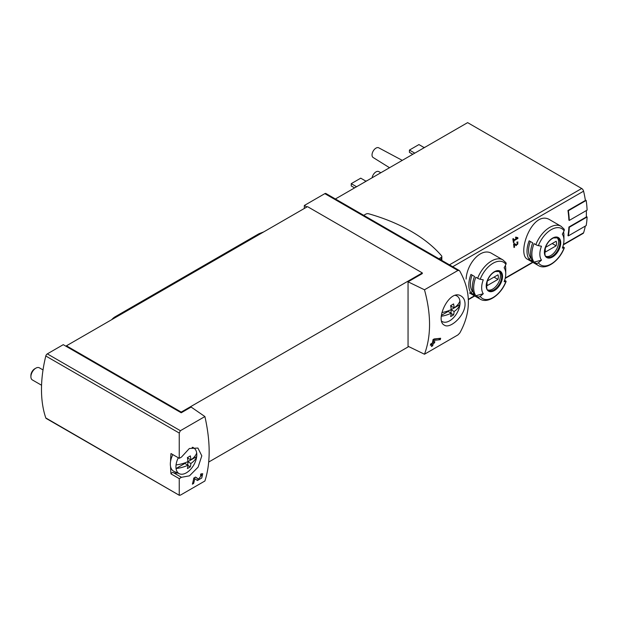 <?xml version="1.0" encoding="UTF-8"?>
<svg xmlns="http://www.w3.org/2000/svg" width="618" height="618" viewBox="0 0 618 618"><rect width="100%" height="100%" fill="white"/><g stroke="black" fill="none" stroke-linecap="round" stroke-linejoin="round"><path stroke-width="0.93" d="M179.243 478.641L181.453 477.305L189.479 475.837L198.108 467.131L201.808 455.829L197.914 448.05L189.363 448.498L181.453 457.104L179.243 458.309L179.243 433.04L180.379 430.707L204.906 416.547C210.576 441.932 210.576 463.415 204.906 480.997L180.379 495.157L179.243 494.987L179.243 478.641L170.985 473.875A120.919 69.819 120 0 1 170.56 466.505M179.429 495.358L45.802 417.946A2.24 1.29 120 0 0 46.188 418.44L179.421 495.366M201.646 475.126L198.556 479.105L195.52 477.057L193.813 478.046A120.919 69.819 60 0 1 192.376 484.172L193.619 483.454A120.919 69.819 -120 0 0 194.778 478.695L197.443 480.503L201.731 478L202.719 473.712L200.773 474.021A120.919 69.819 60 0 1 200.51 475.312L201.646 475.126L200.665 474.554M465.053 303.986C464.952 300.248 463.655 297.606 461.159 296.061C449.464 288.127 434.415 320.58 444.365 325.153C450.143 329.348 465.385 315.334 465.053 303.986M424.481 289.78L457.915 270.475L459.189 270.468L459.784 271.078C471.233 291.719 471.233 312.368 459.784 333.017L457.915 334.925L424.481 354.23C431.233 336.014 431.233 314.531 424.481 289.78L408.05 281.816L422.303 273.589L422.303 272.909L307.501 206.628L66.427 345.81L66.427 346.497L63.26 344.666L47.308 353.882A2.24 1.29 120 0 0 45.802 355.999A120.919 69.819 120 0 0 45.802 417.946M433.975 338.981L440.642 338.262A120.919 69.819 -120 0 1 440.302 339.653L434.006 340.379A120.919 69.819 -120 0 1 433.573 342.333L434.825 341.615A120.919 69.819 -120 0 1 434.516 342.874L433.264 343.6A120.919 69.819 -120 0 1 432.677 345.802L431.434 346.52A120.919 69.819 60 0 0 432.021 344.319L430.36 345.277A120.919 69.819 60 0 0 430.669 344.017L432.33 343.052A120.919 69.819 60 0 0 433.071 339.498L438.803 338.471M516.98 238.154L513.666 240.07A83.971 48.482 -120 0 0 513.411 238.548L512.816 238.888A83.971 48.482 60 0 1 513.419 242.665L514.014 242.326A83.971 48.482 -120 0 0 513.79 240.819L517.946 238.424A83.971 48.482 -120 0 0 517.822 237.667L515.713 237.08L515.528 237.752L516.98 238.154L515.613 237.451M483.276 293.735A83.971 66.226 144.9 0 1 480.201 296.377A2.24 1.769 144.9 0 1 477.637 296.771L475.829 295.728L483.276 293.735A17.026 9.834 -60 0 1 483.276 279.83A83.971 17.744 -158.8 0 1 480.201 279.236A2.24 0.471 -158.8 0 1 477.637 278.262A22.673 13.094 -60 0 1 502.859 259.869L492.121 253.666C481.522 246.613 466.938 263.338 466.096 279.066M550.314 220.07C532.708 208.32 515.999 254.207 527.641 259.344L538.378 265.539A22.673 13.094 -60 0 1 535.829 263.175L534.022 262.132A22.673 13.094 -60 0 1 534.022 243.623L535.829 244.666A22.673 13.094 -60 0 1 561.051 226.273L550.314 220.07M569.286 220.41A84.535 48.807 -120 0 0 568.359 210.738L586.173 200.448A84.535 48.807 -120 0 1 587.1 210.128L569.286 220.41L568.892 220.186A83.971 48.482 -120 0 0 567.957 210.506L585.377 200.448A83.971 48.482 -120 0 0 583.585 191.178A2.796 1.615 -120 0 0 581.692 188.498L467.625 122.634L335.389 198.981M563.353 244.828L583.098 233.426A2.796 1.615 -120 0 0 583.585 232.785A83.971 48.482 -120 0 0 585.277 226.103M568.359 235.875A84.535 48.807 -120 0 0 569.286 227.269L587.1 216.98A84.535 48.807 -120 0 1 586.173 225.593L568.359 235.875L567.957 235.643A83.971 48.482 -120 0 0 568.892 227.038L586.304 216.98A83.971 48.482 -120 0 0 586.327 210.576M516.2 245.64L517.992 241.993L516.911 242.055A83.971 48.482 60 0 1 517.003 242.789C518.301 243.43 518.162 244.133 516.586 244.89L514.408 243.5L513.597 243.963A83.971 48.482 60 0 1 513.983 247.501L514.578 247.161A83.971 48.482 -120 0 0 514.284 244.411L516.2 245.64M514.307 243.554L514.678 243.793A1.19 0.688 120 0 0 514.678 243.793A1.19 0.688 120 0 0 514.701 243.809M517.629 242.75L517.003 242.789M66.427 346.497L181.221 412.778L191.117 407.061L204.906 416.547M459.197 270.46L325.956 193.534A2.24 1.29 120 0 0 324.836 193.643L304.334 205.485L304.334 208.451M306.907 206.968L304.334 205.485M408.05 281.816L408.05 346.265L424.481 354.23M208.729 462.032L408.691 346.582M181.221 412.778L181.221 412.09L422.303 272.909M538.378 265.539C546.25 270.506 559.56 260.757 564.311 247.833A2.24 0.471 -158.8 0 0 563.593 247.146L562.82 246.698M563.562 231.858A22.673 13.094 -60 0 1 563.94 235.605L563.94 240.217A17.026 9.834 -60 0 1 562.326 248.096A83.971 17.744 -158.8 0 0 564.103 247.942A20.997 12.121 -60 0 1 538.386 262.781A2.24 1.769 144.9 0 1 535.829 263.175M529.155 259.321L532.716 261.383A22.673 13.094 120 0 1 532.716 242.866L529.155 240.811A22.673 13.094 -60 0 0 529.155 259.321L530.522 257.621L531.148 257.984M561.051 226.273L564.056 229.054A2.24 1.769 144.9 0 1 564.103 230.8A83.971 66.226 144.9 0 1 562.326 234.199A17.026 9.834 -60 0 1 563.94 240.217M534.022 262.132L541.468 260.139A17.026 9.834 -60 0 1 541.468 246.234A83.971 17.744 -158.8 0 1 538.386 245.64A2.24 0.471 -158.8 0 1 535.829 244.666M541.468 260.139A83.971 66.226 144.9 0 1 538.386 262.781M477.637 296.771A22.673 13.094 -60 0 0 480.186 299.135C488.058 304.102 501.368 294.353 506.119 281.429A2.24 0.471 -158.8 0 0 505.408 280.742L504.636 280.294M475.829 295.728A22.673 13.094 -60 0 1 475.829 277.219L477.637 278.262M505.377 265.454A22.673 13.094 -60 0 1 505.748 269.201L505.748 273.813A17.026 9.834 -60 0 1 504.133 281.692A83.971 17.744 -158.8 0 0 505.91 281.538A20.997 12.121 -60 0 1 480.201 296.377M470.962 292.917L474.524 294.979A22.673 13.094 120 0 1 474.524 276.462L470.962 274.407A22.673 13.094 -60 0 0 470.962 292.917L472.33 291.217L472.963 291.58M502.859 259.869L505.864 262.65A2.24 1.769 144.9 0 1 505.91 264.396A83.971 66.226 144.9 0 1 504.133 267.795A17.026 9.834 -60 0 1 505.748 273.813M422.558 148.652A13.604 7.856 -60 0 1 425.601 146.899M364.365 182.248A13.604 7.856 -60 0 1 367.409 180.495M372.106 177.783A5.601 3.229 -60 0 1 374.809 172.777A5.601 3.229 -60 0 1 378.726 171.58L380.873 172.723M389.533 167.725L373.133 157.505A5.601 3.229 -60 0 1 373.187 151.078A5.601 3.229 -60 0 1 378.726 147.81L402.272 160.371M356.586 186.744L351.24 183.662L351.24 185.941L354.608 187.887M351.24 183.662L360.742 178.169L365.964 181.19M414.778 153.148L409.433 150.066L409.433 152.345L412.801 154.291M409.433 150.066L418.934 144.573L424.157 147.594M498.765 271.178A10.915 6.304 -60 0 1 500.402 275.713A10.915 6.304 -60 0 1 496.069 286.227A10.915 6.304 -60 0 1 487.934 289.942M487.401 280.935A7.98 4.604 120 0 0 487.401 285.508L497.961 279.406A7.98 4.604 -60 0 0 497.961 274.84L487.401 280.935M556.957 237.582A10.915 6.304 -60 0 1 558.595 242.117A10.915 6.304 -60 0 1 554.261 252.631A10.915 6.304 -60 0 1 546.127 256.346M545.594 247.339A7.98 4.604 120 0 0 545.594 251.912L556.154 245.809A7.98 4.604 -60 0 0 556.154 241.244L545.594 247.339M472.121 275.08A20.433 11.796 120 0 0 472.33 291.217M494.006 277.127L497.961 279.406M530.314 241.483A20.433 11.796 120 0 0 530.522 257.621M552.198 243.531L556.154 245.809M569.286 227.269L568.892 227.038M587.1 216.98L586.327 216.539M568.359 210.738L567.957 210.506M586.173 200.448L585.3 199.946M181.221 412.09L66.427 345.81M171.008 453.558A2.24 1.29 120 0 1 171.001 453.55A2.24 1.29 120 0 0 171.001 453.55L179.251 458.317L170.985 453.542A120.919 69.819 120 0 0 170.56 461.407M363.716 215.334L365.887 214.083A2.518 1.452 180 0 1 368.784 213.805A160.386 92.6 180 0 1 441.576 255.829A2.518 1.452 180 0 1 441.831 256.478A2.518 1.452 180 0 1 441.097 257.505L438.927 258.757M181.453 477.305L173.187 472.538A16.794 9.695 120 0 0 177.575 472.955M173.187 472.538A2.24 1.29 120 0 0 170.985 473.875M513.666 240.07L512.948 239.653M514.014 242.326L513.311 241.916M513.79 240.819L513.071 240.41M517.946 238.424L516.71 237.358M514.609 244.62A2.032 1.174 120 0 0 515.505 244.272M514.578 247.161L513.913 246.775M514.284 244.411L513.604 244.017M432.021 344.319L431.078 343.778M432.677 345.802L431.773 345.277M433.264 343.6L432.33 343.052M431.743 344.156L431.743 343.392M434.516 342.874L432.986 341.993L432.507 342.272M433.573 342.333L432.615 341.777M434.006 340.379L433.017 339.807M440.302 339.653L438.803 338.795M196.586 479.916A4.264 2.464 120 0 0 198.818 479.174M201.252 474.894A4.264 2.464 120 0 0 201.252 473.782M198.525 479.089L196.987 478.201A2.495 1.445 120 0 0 197.034 478.224A2.495 1.445 120 0 0 197.072 478.247M196.987 478.201L195.365 477.142M193.619 483.454L192.708 482.928M194.778 478.695L193.797 478.131M176.053 464.921A26.466 15.28 0 0 0 187.949 461.569A26.474 15.288 -120 0 0 187.401 457.575A25.693 14.832 0 0 0 190.329 455.883A26.474 15.288 60 0 1 190.877 459.877A26.466 15.28 0 0 0 196.686 453.009A14.755 8.521 -60 0 1 196.686 456.617A26.466 15.28 180 0 1 190.877 463.485A26.474 15.288 60 0 1 190.329 466.853A25.693 14.832 180 0 1 187.401 468.544A26.474 15.288 -120 0 0 187.949 465.176A26.466 15.28 180 0 1 176.053 468.529A14.755 8.521 -60 0 1 176.053 464.921A14.755 8.521 -60 0 1 178.308 457.768M190.877 463.485L187.833 461.731L196.686 456.617A14.755 8.521 -60 0 1 186.366 472.824A14.755 8.521 -60 0 1 179.459 473.79A14.755 8.521 -60 0 1 176.053 468.529L184.906 463.423L187.949 465.176M192.121 447.393A14.755 8.521 -60 0 1 194.191 448.274A14.755 8.521 -60 0 1 196.686 453.009M179.459 473.79L174.013 471.38A15.396 8.891 -60 0 1 172.839 454.616M41.56 385.246L32.352 379.931A6.999 4.04 -60 0 1 30.9 376.725A6.999 4.04 -60 0 1 35.852 368.158A6.999 4.04 -60 0 1 39.343 367.81L43.021 369.927M30.9 376.725L30.9 375.466A5.454 3.152 -60 0 1 34.755 368.784L35.852 368.158M187.833 461.731L187.833 465.115M187.833 457.359L187.833 458.116L190.877 459.877M190.329 466.853L187.926 465.462M441.924 312.546A26.466 15.28 0 0 0 451.194 309.587A26.474 15.288 -120 0 0 450.646 305.586A25.693 14.832 0 0 0 453.573 303.901A26.474 15.288 60 0 1 454.122 307.895A26.466 15.28 0 0 0 459.931 301.028A14.755 8.521 -60 0 1 459.931 304.635A26.466 15.28 180 0 1 454.122 311.503A26.474 15.288 60 0 1 453.573 314.871A25.693 14.832 180 0 1 450.646 316.563A26.474 15.288 -120 0 0 451.194 313.195A26.466 15.28 180 0 1 441.352 316.254M454.122 311.503L451.078 309.749L459.931 304.635A14.755 8.521 -60 0 1 449.61 320.835A14.755 8.521 -60 0 1 442.704 321.808A14.755 8.521 -60 0 1 441.715 321.229M455.389 295.412A14.755 8.521 -60 0 1 457.436 296.292A14.755 8.521 -60 0 1 459.931 301.028M451.194 313.195L448.15 311.441L441.445 315.311M451.078 309.749L451.078 313.133M451.078 305.369L451.078 306.134L454.122 307.895M453.573 314.871L451.171 313.481M263.77 231.874L259.575 233.504A11.194 6.466 120 0 0 258.293 234.122L115.157 316.764A11.194 6.466 120 0 0 111.703 319.668M452.731 266.721L583.585 191.178M468.351 299.313L474.423 295.813M505.261 278.007L532.616 262.217M563.454 244.411L583.585 232.785M180.379 430.707L47.308 353.882M457.915 270.475L324.836 193.643M560.735 242.835A11.557 6.667 -60 0 1 548.483 258.085A11.557 6.667 -60 0 1 548.483 241.746A11.557 6.667 -60 0 1 560.735 242.835M538.386 245.64A20.997 12.121 -60 0 1 564.103 230.8M502.542 276.431A11.557 6.667 -60 0 1 490.29 291.681A11.557 6.667 -60 0 1 490.29 275.342A11.557 6.667 -60 0 1 502.542 276.431M480.201 279.236A20.997 12.121 -60 0 1 505.91 264.396M449.464 264.836L581.692 188.498M501.7 276.47A10.915 6.304 -60 0 1 496.934 287.455A10.915 6.304 -60 0 1 488.521 290.375C486.675 290.692 486.266 287.571 487.285 281.012C489.139 276.346 491.789 273.195 495.257 271.541L499.444 271.472A10.915 6.304 -60 0 1 501.7 276.47M559.893 242.874A10.915 6.304 -60 0 1 555.126 253.859A10.915 6.304 -60 0 1 546.714 256.779C544.867 257.096 544.458 253.975 545.478 247.416C547.324 242.75 549.981 239.599 553.45 237.945L557.629 237.876A10.915 6.304 -60 0 1 559.893 242.874M179.243 433.04L45.802 355.999M441.097 257.505L441.097 260.008M260.263 233.898L259.575 233.504M259.081 234.577L258.293 234.122M115.945 317.219L115.157 316.764M480.186 299.135L469.448 292.94M468.367 299.668L474.732 295.991M505.161 278.424L532.925 262.395M441.831 256.478L441.831 260.433M517.637 242.75L516.949 242.356M198.556 479.105L197.034 478.224M194.191 448.274L192.785 447.247M457.436 296.292L456.045 295.28M442.704 321.808L441.762 321.391"/></g></svg>
